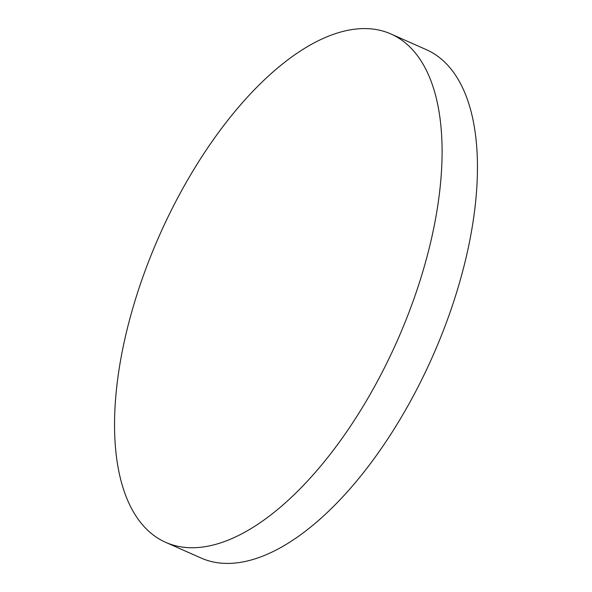 <?xml version="1.0" encoding="UTF-8"?>
<svg xmlns="http://www.w3.org/2000/svg" width="592" height="592" viewBox="0 0 592 592"><rect width="100%" height="100%" fill="white"/><g stroke="black" fill="none" stroke-linecap="round" stroke-linejoin="round"><path stroke-width="0.89" d="M149.095 260.288A278.025 130.048 113.9 0 1 378.939 30.081A278.025 130.048 113.9 0 1 390.957 33.981A278.025 130.048 113.9 0 1 407.54 316.039A278.025 130.048 113.9 0 1 177.696 546.246A278.025 130.048 113.9 0 1 165.679 542.346A278.025 130.048 113.9 0 1 149.095 260.288M390.957 33.981L426.321 49.654A278.025 130.048 113.9 0 1 442.905 331.712A278.025 130.048 113.9 0 1 213.061 561.919A278.025 130.048 113.9 0 1 201.043 558.019L165.679 542.346"/></g></svg>
